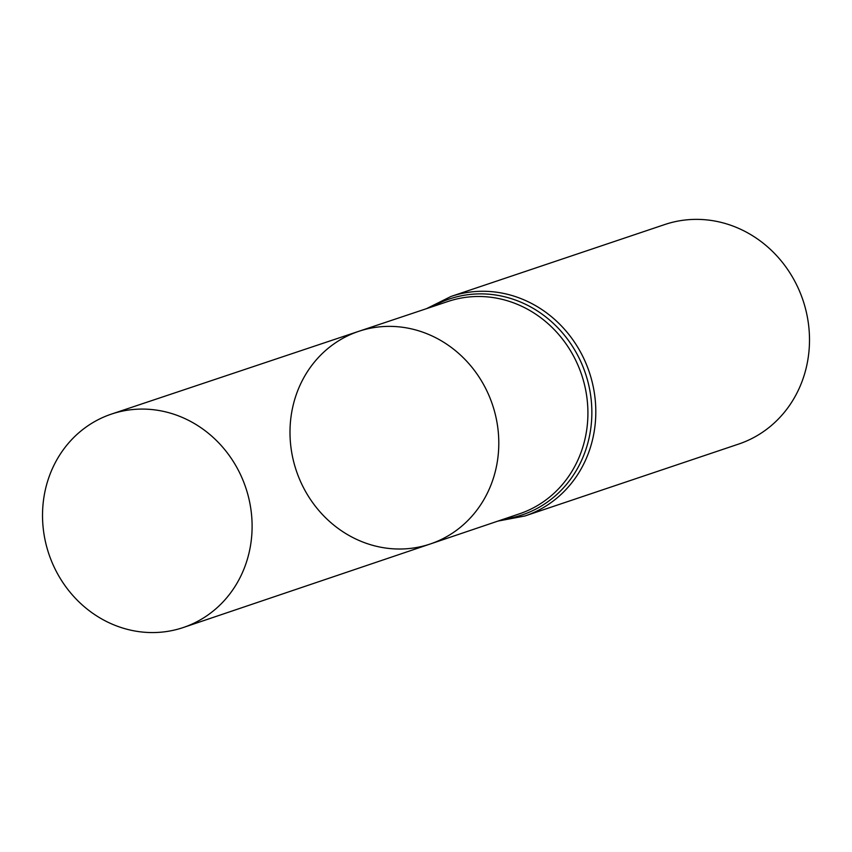<?xml version="1.0" encoding="UTF-8"?>
<svg xmlns="http://www.w3.org/2000/svg" width="852" height="852" viewBox="0 0 852 852"><rect width="100%" height="100%" fill="white"/><g stroke="black" fill="none" stroke-linecap="round" stroke-linejoin="round"><path stroke-width="1.28" d="M351.162 536.653A112.176 103.486 -108.6 0 0 430.313 543.97A112.176 103.486 -108.6 0 0 492.477 404.7A112.176 103.486 -108.6 0 0 358.777 331.322A112.176 103.486 -108.6 0 0 290.074 427.896A112.176 103.486 -108.6 0 0 351.162 536.653M451.081 296.432A115.819 106.841 -108.6 0 1 589.286 372.132A115.819 106.841 -108.6 0 1 524.949 515.971L738.641 444.073A115.819 106.841 -108.6 0 0 802.978 300.234A115.819 106.841 -108.6 0 0 664.784 224.534L451.081 296.432L426.511 308.658M358.777 331.322L448.088 301.438A112.027 103.348 -108.6 0 1 581.607 374.71A112.027 103.348 -108.6 0 1 519.528 513.788L430.313 543.97A112.176 103.486 -108.6 0 0 492.477 404.7A112.176 103.486 -108.6 0 0 358.777 331.322L111.559 414.051A112.602 103.88 -108.6 0 0 42.6 510.987A112.602 103.88 -108.6 0 0 103.912 620.16A112.602 103.88 -108.6 0 0 183.361 627.498A112.602 103.88 -108.6 0 0 252.032 530.487A112.602 103.88 -108.6 0 0 190.71 421.484A112.602 103.88 -108.6 0 0 111.559 414.051M503.596 519.177A113.923 105.094 -108.6 0 0 585.441 373.421A113.923 105.094 -108.6 0 0 432.134 306.773M524.949 515.971L497.973 521.083M430.313 543.97L183.361 627.498"/></g></svg>
